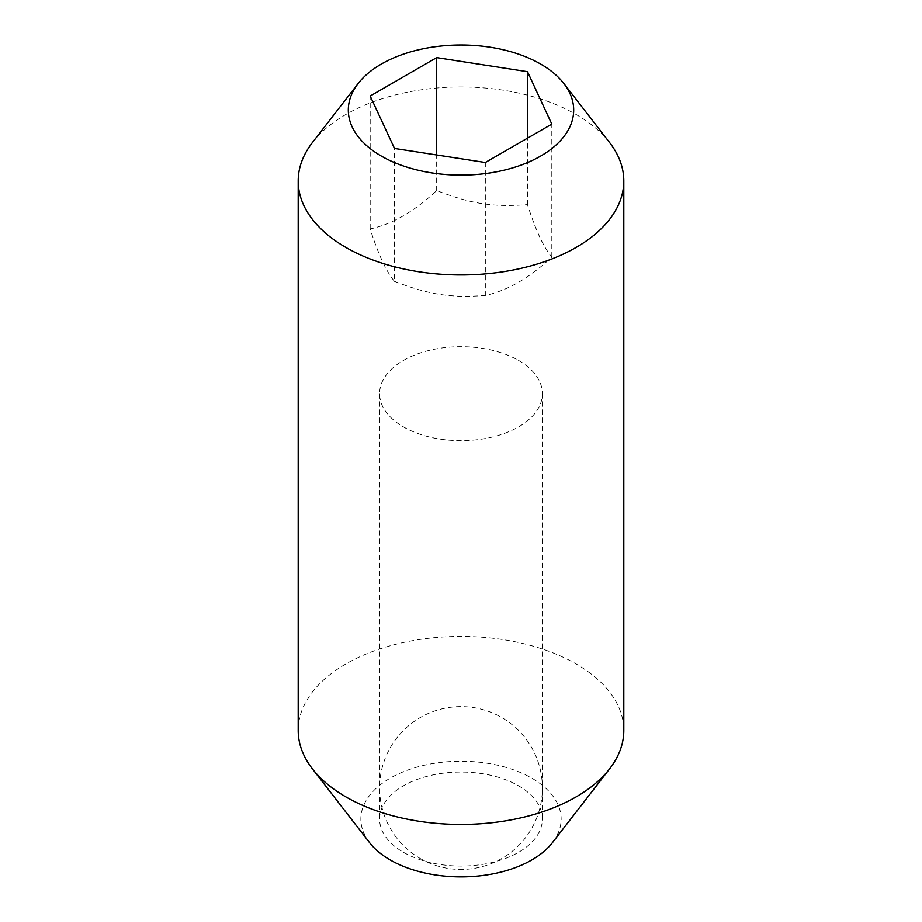 <?xml version="1.0" encoding="UTF-8"?>
<svg xmlns="http://www.w3.org/2000/svg" width="922" height="922" viewBox="0 0 922 922"><rect width="100%" height="100%" fill="white"/><g stroke="black" fill="none" stroke-linecap="round" stroke-linejoin="round"><path stroke-width="0.69" stroke-dasharray="4.61 3.46" d="M298.198 730.42A162.802 93.998 180 0 1 398.696 643.579A162.802 93.998 180 0 1 576.123 663.955A162.802 93.998 180 0 1 623.802 730.42M369.584 842.65A100.141 57.821 180 0 1 404.216 771.426A100.141 57.821 180 0 1 531.81 778.156A100.141 57.821 180 0 1 552.416 842.65M312.374 142.599A162.802 93.998 180 0 1 576.123 114.501A162.802 93.998 180 0 1 609.626 142.599M485.329 162.502L485.329 295.443C507.492 290.649 529.654 277.845 551.817 257.054C543.703 247.58 535.59 230.097 527.488 204.626C492.751 207.254 471.396 203.946 436.671 190.577C414.508 211.369 392.346 224.161 370.183 228.956C378.297 254.437 386.41 271.909 394.512 281.383L394.512 148.454M518.556 360.433A81.401 46.999 180 0 1 542.401 393.659A81.401 46.999 180 0 1 492.152 437.086A81.401 46.999 180 0 1 403.444 426.898A81.401 46.999 180 0 1 379.599 393.659A81.401 46.999 180 0 1 429.848 350.245A81.401 46.999 180 0 1 518.556 360.433M403.444 852.274A81.401 46.999 0 0 0 492.152 862.462A81.401 46.999 0 0 0 542.401 819.047A81.401 46.999 0 0 0 518.556 785.809A81.401 46.999 0 0 0 429.848 775.621A81.401 46.999 0 0 0 379.599 819.047A81.401 46.999 0 0 0 403.444 852.274M436.671 190.577L436.671 154.977M370.183 228.956L370.183 96.026M527.488 204.626L527.488 138.173M551.817 257.054L551.817 124.124M394.512 281.383C429.249 294.763 450.604 298.071 485.329 295.443M420.294 858.52A81.401 81.401 0 0 0 531.498 828.728A81.401 81.401 0 0 0 501.706 717.523A81.401 81.401 0 0 0 390.502 747.327A81.401 81.401 0 0 0 420.294 858.52M542.401 393.659L542.401 819.047M379.599 393.659L379.599 819.047"/><path stroke-width="1.38" d="M563.861 83.51L609.626 142.599A162.802 93.998 180 0 1 623.802 180.966L623.802 730.42A162.802 93.998 180 0 1 609.626 768.798A162.802 93.998 180 0 1 345.877 796.885A162.802 93.998 180 0 1 312.374 768.798A162.802 93.998 180 0 1 298.198 730.42L298.198 180.966A162.802 93.998 180 0 1 312.374 142.599L358.139 83.51A112.68 65.047 180 0 1 540.672 64.079A112.68 65.047 180 0 1 563.861 83.51A112.68 65.047 180 0 1 524.895 163.655A112.68 65.047 180 0 1 381.328 156.072A112.68 65.047 180 0 1 358.139 83.51M609.626 768.798L552.416 842.65A100.141 57.821 180 0 1 390.19 859.926A100.141 57.821 180 0 1 369.584 842.65L312.374 768.798M623.802 180.966A162.802 93.998 180 0 1 523.304 267.806A162.802 93.998 180 0 1 345.877 247.43A162.802 93.998 180 0 1 298.198 180.966M436.671 154.977L436.671 57.637L527.488 71.686L551.817 124.124L485.329 162.502L394.512 148.454L370.183 96.026L436.671 57.637M527.488 138.173L527.488 71.686"/></g></svg>
